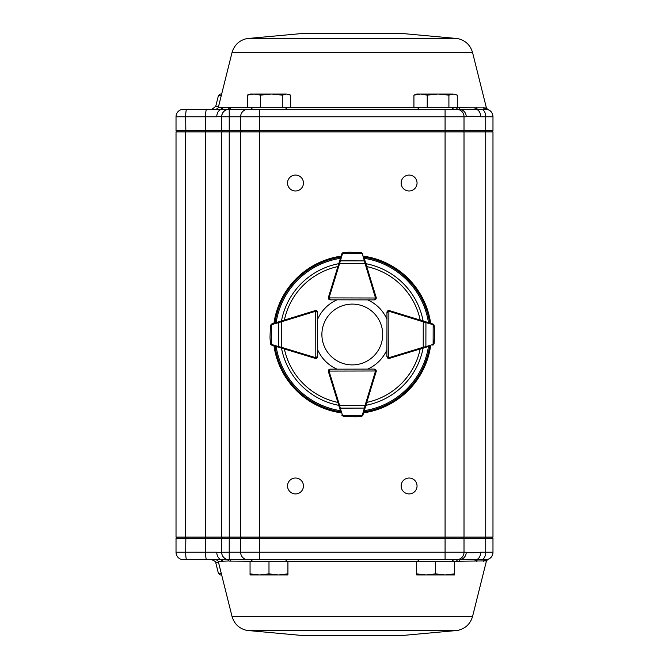 <?xml version="1.0" encoding="UTF-8"?>
<svg xmlns="http://www.w3.org/2000/svg" width="669" height="669" viewBox="0 0 669 669"><rect width="100%" height="100%" fill="white"/><g stroke="black" fill="none" stroke-linecap="round" stroke-linejoin="round"><path stroke-width="1" d="M302.672 635.533L401.918 635.533L302.672 635.533L246.953 630.424C239.234 628.659 234.259 623.985 232.018 616.392L472.582 616.392L486.455 560.898L456.609 561.224A1.89 1.472 90 0 1 458.039 559.794L232.26 559.794M221.79 559.794L220.335 559.794A1.89 1.84 -90 0 1 222.116 561.224L218.228 561.224L216.388 559.794L220.335 559.794L183.599 559.794A7.576 7.576 0 0 1 176.022 552.218L176.022 538.227L177.16 537.09M218.587 562.662L215.744 562.662C216.58 562.294 215.359 561.333 212.065 559.794L227.393 559.593L229.258 561.082L227.393 559.593A7.576 7.568 -0 0 1 221.656 552.251L221.656 538.227L176.022 538.227M232.018 616.392L218.228 561.224M251.009 561.224L229.258 561.082M228.622 560.973L222.116 561.224M243.533 109.206L232.26 109.206M211.053 109.206L220.335 109.206A1.89 1.84 90 0 0 222.116 107.776L218.228 107.776L216.388 109.206L220.335 109.206L183.599 109.206A7.576 7.576 0 0 0 176.022 116.782L176.022 130.773L177.16 131.91M302.672 33.467L401.918 33.467L302.672 33.467L246.953 38.576C239.234 40.341 234.259 45.015 232.018 52.608L218.228 107.776M251.009 107.776L222.116 107.776M486.622 109.306L485.401 109.206A7.576 7.576 0 0 1 486.622 109.306A1.89 1.873 99.3 0 1 485.109 107.893L456.609 107.776A1.89 1.472 -90 0 0 458.039 109.206L229.224 109.206L252.439 109.206L250.549 107.316M485.109 107.893L486.455 108.102L487.709 109.448C491.021 110.72 492.777 113.128 492.978 116.665M483.603 561.224A1.89 1.856 90 0 1 485.401 559.794A7.576 7.576 0 0 0 486.622 559.694L485.401 559.794A7.576 7.576 0 0 0 492.978 552.218L492.978 538.227L229.266 538.227L229.266 537.09L176.022 537.09L176.022 131.91L445.077 131.91L445.077 130.773L176.022 130.773M176.022 342.453L176.022 326.547M176.022 297.011L176.022 281.105M295.497 493.923A7.953 7.953 0 0 0 302.38 481.998A7.953 7.953 0 0 0 288.607 481.998A7.953 7.953 0 0 0 295.497 493.923M409.102 493.923A7.953 7.953 0 0 0 415.984 481.998A7.953 7.953 0 0 0 402.211 481.998A7.953 7.953 0 0 0 409.102 493.923M409.102 190.983A7.953 7.953 0 0 0 415.984 179.049A7.953 7.953 0 0 0 402.211 179.049A7.953 7.953 0 0 0 409.102 190.983M295.497 190.983A7.953 7.953 0 0 0 302.38 179.049A7.953 7.953 0 0 0 288.607 179.049A7.953 7.953 0 0 0 295.497 190.983M464.01 131.91L492.978 131.91L492.978 537.09L464.01 537.09L464.01 131.91L445.077 131.91L445.077 552.218L464.01 552.218L464.01 538.227L462.873 537.09M464.01 537.09L240.614 537.09L240.614 131.91M183.599 109.206A7.576 7.576 0 0 0 176.022 116.782L216.764 116.782C219.976 116.297 221.606 116.289 221.656 116.749A7.576 7.568 0 0 1 227.393 109.407L227.903 109.323C224.023 110.31 221.941 112.793 221.656 116.774L229.266 116.782L229.266 537.09L240.614 537.09M221.656 537.09L221.656 131.91M176.022 537.09L176.022 131.91M483.603 107.776A1.89 1.856 -90 0 0 485.401 109.206L483.503 109.206M474.848 107.91A1.89 1.739 -99.5 0 0 476.303 109.315L481.061 109.206A7.576 4.675 90 0 1 485.736 116.782L485.736 130.773L445.077 130.773L445.077 116.782L464.01 116.782L464.01 130.773L462.873 131.91M230.889 107.776A1.89 1.714 -90 0 1 229.224 109.206A7.576 7.576 0 0 0 221.656 116.782L221.656 130.773L222.794 131.91M491.197 111.899L491.188 111.89A7.576 7.576 0 0 1 492.978 116.782L492.978 130.773L485.736 130.773L485.033 131.91M480.727 116.782C473.869 116.072 469.036 116.072 466.234 116.782A7.576 7.275 90 0 0 460.205 109.315L476.303 109.315A7.576 5.344 90 0 1 480.727 116.782L492.978 116.782A7.576 7.576 0 0 0 485.401 109.206M491.84 131.91L492.978 130.773M211.053 116.782L216.764 116.782A7.576 5.62 -90 0 1 221.364 109.331L220.335 109.206M228.622 108.027A1.89 1.731 80.5 0 1 227.393 109.407L221.364 109.331A1.89 1.831 109.7 0 0 222.886 107.926M183.599 559.794A7.576 7.576 0 0 1 176.022 552.218L216.764 552.218C219.976 552.703 221.606 552.711 221.656 552.251L229.266 552.218L229.224 109.206L227.903 109.323A1.89 1.714 -100.1 0 0 229.258 107.918M458.039 109.206L460.205 109.315A1.89 1.489 -84 0 1 459.051 107.91M456.434 109.206A7.576 7.576 0 0 1 464.01 116.782L466.234 116.782M476.353 107.776A1.89 1.756 -90 0 0 478.059 109.206M221.656 94.061L220.285 94.061L221.656 94.061M205.743 537.09L205.567 552.218A7.576 1.137 90 0 0 206.704 559.794L220.335 559.794M458.039 559.794L481.061 559.794A7.576 4.675 -90 0 0 485.736 552.218L485.736 538.227L485.033 537.09M485.109 561.107A1.89 1.873 -99.3 0 1 486.622 559.694L481.061 559.794M229.266 559.794L229.266 552.218L240.614 552.218A7.576 7.568 90 0 0 248.174 559.794L229.224 559.794L229.224 538.227L221.656 538.227L222.794 537.09M459.051 561.09A1.89 1.489 84 0 1 460.205 559.685A7.576 7.275 -90 0 0 466.234 552.218C469.036 552.929 473.869 552.929 480.727 552.218L492.978 552.218M491.84 537.09L492.978 538.227M228.606 559.769L252.439 559.794L250.549 561.684M211.053 552.218L216.764 552.218A7.576 5.62 90 0 0 221.364 559.669A1.89 1.831 -109.7 0 1 222.886 561.074M474.848 561.09A1.89 1.739 99.5 0 1 476.303 559.685A7.576 5.344 -90 0 0 480.727 552.218M221.656 552.218A7.576 7.576 0 0 0 229.224 559.794A1.89 1.714 90 0 1 230.889 561.224M456.434 559.794A7.576 7.576 0 0 0 464.01 552.218L466.234 552.218M476.353 561.224A1.89 1.756 90 0 1 478.059 559.794M221.656 574.939L220.285 574.939L221.656 574.939M282.293 107.316L260.617 107.316L260.617 95.123L271.455 94.061L282.293 95.123L282.293 107.316L290.664 107.316L290.664 95.123L286.474 94.061L289.485 94.63M282.293 95.123L286.474 94.061L253.961 94.061L260.617 95.123M247.313 95.123L253.961 94.061L250.055 94.061L247.313 95.123L247.313 107.316L260.617 107.316M448.907 107.316L427.232 107.316L427.232 95.123L438.07 94.061L448.907 95.123L448.907 107.316L457.287 107.316L457.287 95.123L453.097 94.061L456.107 94.63M448.907 95.123L453.097 94.061L420.584 94.061L427.232 95.123M413.927 95.123L420.584 94.061L416.67 94.061L413.927 95.123L413.927 107.316L427.232 107.316M241.743 537.09L240.614 538.227L240.614 552.218L445.077 552.218L445.077 559.794L452.152 559.794L454.05 561.684M416.67 573.877L416.67 574.939L426.136 574.939L416.67 573.877L416.67 561.684L435.611 561.684L435.611 573.877L426.136 574.939L445.077 574.939L435.611 573.877M454.544 573.877L445.077 574.939L454.544 574.939L454.544 561.684L435.611 561.684M285.538 559.794L287.427 561.684M229.266 109.206L229.266 116.782L259.522 116.782L259.522 559.794L252.439 559.794M250.055 573.877L250.055 574.939L259.522 574.939L250.055 573.877L250.055 561.684L268.988 561.684L268.988 573.877L259.522 574.939L278.455 574.939L268.988 573.877M287.921 573.877L278.455 574.939L287.921 574.939L287.921 561.684L268.988 561.684M322.19 330.269A30.398 30.398 0 0 0 363.685 362.69A30.398 30.398 0 0 0 371.019 310.55A30.398 30.398 0 0 0 322.19 330.269M340.638 411.343L328.412 371.638A1.89 1.89 0 0 1 328.328 371.086L328.88 369.74L330.218 369.188A1.89 1.89 0 0 0 328.404 370.551A1.89 1.89 0 0 1 330.227 369.146L337.017 369.146A37.865 37.865 0 0 1 317.691 349.87L317.616 312.415A1.89 1.89 0 0 0 316.245 310.6M374.331 369.848A1.137 1.137 0 0 1 375.468 370.986L329.081 371.078A1.137 1.137 0 0 0 329.131 371.412L328.412 371.638A1.89 1.89 0 0 1 328.328 371.086L329.081 371.078L330.218 369.188L374.331 369.096L375.669 369.648L376.221 370.986A1.89 1.89 0 0 1 376.145 371.538L362.949 415.014L362.121 416.076M343.389 416.377L341.784 415.056A1.89 1.89 0 0 0 341.834 415.206L343.389 416.377L355.699 416.779M361.352 416.344L355.456 416.787L361.377 416.344L362.063 415.666A0.761 0.477 36.1 0 0 362.673 415.574M362.506 415.775L362.899 415.165A1.89 1.89 0 0 0 362.949 415.014L364.078 411.293M338.899 405.682L339.618 405.464L340.278 408.14L364.421 408.09L365.073 405.406L365.801 405.631M342.068 415.616A0.761 0.477 -36.3 0 0 342.679 415.708L343.473 416.277M355.431 416.787A0.761 0.761 0 0 0 355.456 416.787L361.268 416.243M329.131 371.412L339.618 405.464L365.073 405.406L375.418 371.32A1.137 1.137 0 0 0 375.468 370.986L374.331 369.096L375.669 369.648M341.834 415.206A1.89 1.89 0 0 1 341.784 415.056A0.761 0.527 -17.1 0 0 342.503 415.365L362.23 415.324A0.761 0.527 16.9 0 0 362.949 415.014A1.89 1.89 0 0 1 362.899 415.165M339.551 407.822A0.761 0.527 -17.1 0 0 340.278 408.14L342.503 415.365M362.23 415.324L364.421 408.09A0.761 0.527 16.9 0 0 365.149 407.772M375.468 370.986L376.221 370.986A1.89 1.89 0 0 0 375.953 370.007A1.89 1.89 0 0 1 376.145 371.538L375.418 371.32M387.811 358.158A1.89 1.89 0 0 0 388.781 358.425L387.443 357.873L386.891 356.527L386.983 312.415L387.543 311.077L388.881 310.533A1.89 1.89 0 0 1 389.433 310.617L432.851 323.98L433.913 324.816M429.088 346.283L389.333 358.341A1.89 1.89 0 0 1 388.781 358.425L388.881 311.286L386.983 312.415A1.89 1.89 0 0 1 387.543 311.085A1.89 1.89 0 0 0 386.983 312.415L387.543 311.077A1.89 1.89 0 0 1 388.346 310.6A1.89 1.89 0 0 0 387.543 311.077M434.139 343.557L432.81 345.154A1.89 1.89 0 0 0 432.96 345.104L434.139 343.557L434.591 337.661L434.039 343.473L434.599 331.515L434.072 325.669L433.504 324.875A0.761 0.477 -53.7 0 0 433.42 324.264L434.181 325.586L434.591 331.239M434.599 331.515A0.761 0.761 0 0 0 434.599 331.481A0.761 0.761 0 0 1 434.599 331.515A0.761 0.761 0 0 0 434.599 331.481L434.181 325.577L433.42 324.264M433.621 324.432L433.002 324.039A1.89 1.89 0 0 0 432.851 323.98A0.761 0.527 -72.9 0 1 433.169 324.708L423.26 321.822L423.485 321.095M429.916 323.077L429.138 322.843M423.427 347.997L423.209 347.278L425.885 346.626L425.936 322.483A0.761 0.527 -72.9 0 0 425.626 321.756M433.378 344.87A0.761 0.477 -126.1 0 0 433.462 344.259L434.039 343.473M387.443 357.873L386.891 356.527L388.781 357.672A1.137 1.137 0 0 0 389.115 357.622L423.209 347.278L423.26 321.822L389.207 311.336A1.137 1.137 0 0 0 388.881 311.286L388.881 310.533A1.89 1.89 0 0 1 389.433 310.617L389.207 311.336M432.96 345.104A1.89 1.89 0 0 1 432.81 345.154A0.761 0.527 -106.9 0 0 433.127 344.426L433.169 324.708M425.568 347.353A0.761 0.527 -106.9 0 0 425.885 346.626L433.127 344.426M375.853 299.127A1.89 1.89 0 0 0 376.221 298.006L375.669 299.344L374.331 299.896L330.218 299.804L328.88 299.252L328.328 297.906A1.89 1.89 0 0 1 328.412 297.354L341.784 253.936L342.612 252.874M364.078 257.699L376.145 297.454A1.89 1.89 0 0 1 376.221 298.006L329.081 297.906L330.218 299.804A1.89 1.89 0 0 1 328.88 299.252A1.89 1.89 0 0 0 330.218 299.804L328.88 299.252A1.89 1.89 0 0 1 328.379 298.341A1.89 1.89 0 0 0 330.227 299.854L337.017 299.854A37.865 37.865 0 0 0 317.65 319.222L317.65 312.431A1.89 1.89 0 0 0 316.253 310.608M361.352 252.648L362.949 253.977A1.89 1.89 0 0 0 362.899 253.827L361.352 252.648L349.042 252.196M349.31 252.188A0.761 0.761 0 0 0 349.285 252.188L343.473 252.715L342.679 253.283A0.761 0.477 -143.7 0 0 342.068 253.367L343.389 252.606L349.285 252.188L343.364 252.614M342.068 253.367L343.473 252.715M342.235 253.175L341.834 253.785A1.89 1.89 0 0 0 341.784 253.936A0.761 0.527 -162.9 0 1 342.503 253.626L339.618 263.527L338.899 263.31M365.801 263.36L365.073 263.578L364.421 260.902L340.278 260.851A0.761 0.527 -162.9 0 0 339.551 261.169M362.673 253.409A0.761 0.477 143.9 0 0 362.063 253.325L361.268 252.748M375.669 299.344L374.331 299.896L375.468 298.006A1.137 1.137 0 0 0 375.418 297.672L365.073 263.578L339.618 263.527L329.131 297.58A1.137 1.137 0 0 0 329.081 297.906L328.328 297.906A1.89 1.89 0 0 1 328.412 297.354L329.131 297.58M362.899 253.827A1.89 1.89 0 0 1 362.949 253.977A0.761 0.527 163.1 0 0 362.23 253.66L342.503 253.626M365.149 261.219A0.761 0.527 163.1 0 0 364.421 260.902L362.23 253.66M281.114 321.095L281.34 321.822L271.43 324.708A0.761 0.527 72.9 0 1 271.739 323.98A1.89 1.89 0 0 0 271.589 324.039L270.418 325.586L271.739 323.98L315.166 310.617A1.89 1.89 0 0 1 315.718 310.533L317.056 311.077L317.616 312.415L317.7 356.527L317.148 357.873L315.818 358.425A1.89 1.89 0 0 1 315.258 358.341L271.79 345.154L270.719 344.326M270.418 325.586L270.008 337.628L270.56 343.473L271.129 344.259A0.761 0.477 126.1 0 0 271.221 344.87L270.452 343.557L270.017 337.904M270.008 337.628A0.761 0.761 0 0 0 270.008 337.661A0.761 0.761 0 0 1 270.008 337.628A0.761 0.761 0 0 0 270.008 337.661L270.452 343.557L271.221 344.87M271.02 344.702L271.639 345.104A1.89 1.89 0 0 0 271.79 345.154L274.725 346.049M303.826 354.879L315.258 358.341A1.89 1.89 0 0 0 316.788 358.158A1.89 1.89 0 0 1 315.199 358.375L303.826 354.879M278.973 321.756A0.761 0.527 72.9 0 0 278.664 322.483L278.714 346.626L281.39 347.278L281.172 347.997M271.179 324.264A0.761 0.477 53.7 0 0 271.096 324.875L270.519 325.669M317.056 311.077L317.616 312.415L315.718 311.286L315.81 357.672L317.7 356.527L317.148 357.873M271.43 324.708L271.472 344.426A0.761 0.527 106.9 0 0 271.79 345.154A1.89 1.89 0 0 1 271.639 345.104M271.472 344.426L278.714 346.626A0.761 0.527 106.9 0 0 279.023 347.353M372.675 382.969L376.179 371.596A1.89 1.89 0 0 0 375.97 370.041M375.886 299.085A1.89 1.89 0 0 0 376.179 297.404L372.876 286.683M273.947 323.303A79.143 79.143 0 0 1 341.098 256.152M363.618 256.168A79.143 79.143 0 0 1 430.644 323.303M430.627 345.814A79.143 79.143 0 0 1 363.61 412.832M341.098 412.848A79.143 79.143 0 0 1 273.964 345.814M388.338 310.608A1.89 1.89 0 0 0 386.95 312.431L386.95 319.222A37.865 37.865 0 0 0 367.649 299.879M400.764 354.879L389.4 358.375A1.89 1.89 0 0 1 387.836 358.174M367.666 369.104A37.865 37.865 0 0 0 386.908 349.87M246.953 630.424L457.646 630.424L401.918 635.533M456.609 561.224L453.59 561.224M417.623 561.224L286.968 561.224M218.587 106.338L215.744 106.338L212.065 109.206M232.018 52.608L472.582 52.608C470.34 45.015 465.365 40.341 457.646 38.576L401.918 33.467M246.953 38.576L457.646 38.576M456.609 107.776L453.59 107.776M417.623 107.776L286.968 107.776M485.736 537.09L485.736 131.91M185.673 537.09L185.673 131.91M205.567 537.09L205.567 131.91M206.704 109.206A7.576 1.137 -90 0 0 205.567 116.782L205.743 131.91M186.81 109.206A7.576 1.137 -90 0 0 185.673 116.782L185.848 131.91M259.522 109.206L259.522 116.782L445.077 116.782L445.077 109.206M248.174 109.206A7.576 7.568 -90 0 0 240.614 116.782L240.614 130.773L241.743 131.91M215.744 106.338L218.445 95.491L221.297 95.491M186.81 559.794A7.576 1.137 90 0 1 185.673 552.218L185.848 537.09M215.744 562.662L218.445 573.509L221.297 573.509M389.115 357.622L389.333 358.341A1.89 1.89 0 0 1 388.781 358.425M387.744 312.423A1.137 1.137 0 0 1 388.881 311.286M375.418 297.672L376.145 297.454A1.89 1.89 0 0 1 376.221 298.006M330.218 299.051A1.137 1.137 0 0 1 329.081 297.906M328.379 298.341A1.89 1.89 0 0 0 328.88 299.252M315.383 311.336L315.166 310.617A1.89 1.89 0 0 1 315.718 310.533L315.718 311.286A1.137 1.137 0 0 0 315.383 311.336L281.34 321.822L281.39 347.278L315.484 357.622A1.137 1.137 0 0 0 315.81 357.672L315.818 358.425A1.89 1.89 0 0 0 316.788 358.158M316.947 356.527A1.137 1.137 0 0 1 315.81 357.672M315.484 357.622L315.258 358.341M281.465 320.986A72.11 72.11 0 0 1 338.782 263.67M365.893 263.686A72.11 72.11 0 0 1 423.134 320.986M423.117 348.097A72.11 72.11 0 0 1 365.893 405.322M338.79 405.33A72.11 72.11 0 0 1 281.482 348.097M340.437 410.691A77.102 77.102 0 0 1 276.13 346.475M428.469 346.475A77.102 77.102 0 0 1 364.271 410.674M364.271 258.326A77.102 77.102 0 0 1 428.486 322.634M276.113 322.634A77.102 77.102 0 0 1 340.429 258.309M274.934 323.002A78.214 78.214 0 0 1 340.797 257.139M363.911 257.155A78.214 78.214 0 0 1 429.665 323.002M429.649 346.116A78.214 78.214 0 0 1 363.911 411.845M340.797 411.861A78.214 78.214 0 0 1 274.951 346.116M366.779 266.597A69.434 69.434 0 0 1 420.224 320.091M420.207 348.975A69.434 69.434 0 0 1 366.779 402.404M337.887 402.42A69.434 69.434 0 0 1 284.392 348.975M284.375 320.091A69.434 69.434 0 0 1 337.887 266.58M472.582 616.392C470.34 623.985 465.365 628.659 457.646 630.424M472.582 52.608L486.455 108.102M218.445 95.491L220.285 94.061M486.455 560.898L487.709 559.552C491.021 558.281 492.777 555.872 492.978 552.335M218.445 573.509L220.285 574.939M285.538 109.206L287.427 107.316M452.152 109.206L454.05 107.316M419.062 109.206L417.163 107.316M419.062 559.794L417.163 561.684M330.218 369.188L328.88 369.74"/></g></svg>
